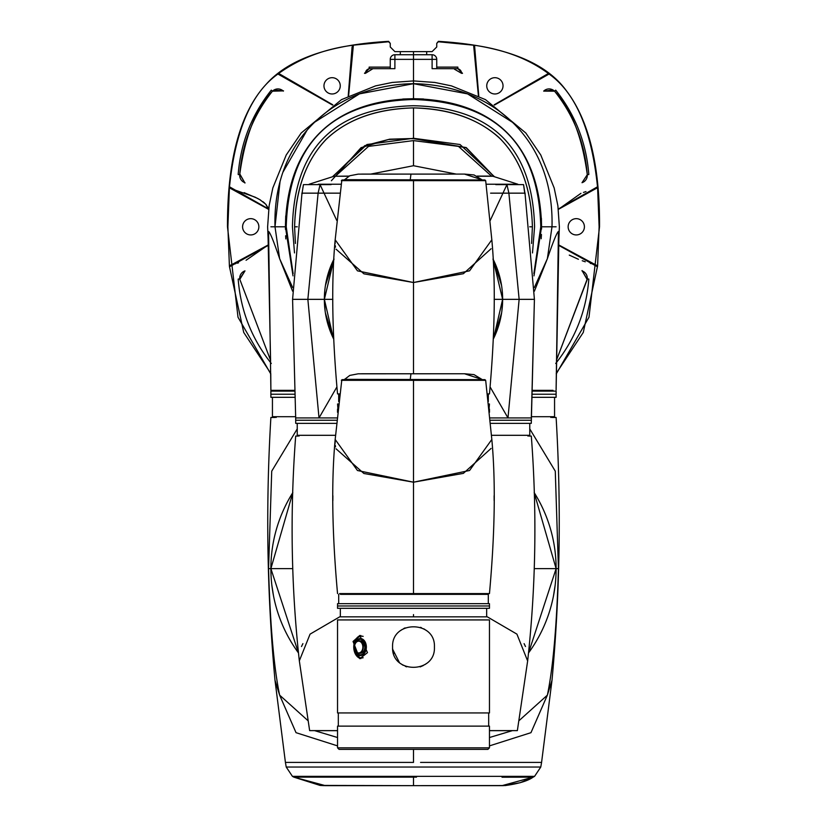 <?xml version="1.0" encoding="UTF-8"?>
<svg xmlns="http://www.w3.org/2000/svg" width="827" height="827" viewBox="0 0 827 827"><rect width="100%" height="100%" fill="white"/><g stroke="black" fill="none" stroke-linecap="round" stroke-linejoin="round"><path stroke-width="1.24" d="M556.251 373.349L583.283 332.433L597.601 265.901L558.566 244.833M558.545 245.288L597.507 266.79M580.936 193.332L558.349 209.376L597.601 187.688L597.507 186.799L558.308 209.024M583.459 192.422L585.981 191.575M593.31 189.352L593.889 189.187M595.202 188.825L595.947 188.618M597.601 187.688L599.12 226.794L597.601 265.901M596.215 265.053L594.964 264.712M591.088 263.606L590.282 263.358M585.268 261.787L582.229 260.732M578.414 259.285L569.276 255.109M584.41 226.794A8.136 8.136 0 0 0 576.274 218.659A8.136 8.136 0 0 0 568.139 226.794A8.136 8.136 0 0 0 576.274 234.94A8.136 8.136 0 0 0 584.41 226.794M556.24 373.928L588.989 317.217L599.523 226.794C599.968 165.359 588.814 119.874 566.071 90.339C544.993 61.56 502.423 45.237 438.382 41.35L436.749 43.355L438.403 41.763L474.543 45.289C504.139 49.537 528.753 58.934 548.384 73.5L494.132 104.833M597.507 186.799C591.708 130.335 575.551 92.748 549.066 74.037L548.384 73.5M549.066 74.037L494.474 105.05M478.419 95.942L473.623 45.154M348.591 95.942L353.377 45.154L388.597 41.763L390.251 43.355L390.251 46.974L394.892 51.625L413.5 51.625L413.5 83.682L359.445 93.864L314.632 122.189M413.5 51.625L432.097 51.625L436.749 46.974L436.749 43.355M478.792 96.128L474.543 45.289M498.96 78.782A8.136 8.136 0 0 0 487.837 81.759A8.136 8.136 0 0 0 490.814 92.882A8.136 8.136 0 0 0 501.937 89.905A8.136 8.136 0 0 0 498.96 78.782M390.251 43.355L388.618 41.35C329.456 44.792 288.706 59.027 266.377 84.044C240.254 112.11 227.28 159.694 227.477 226.794L238.011 317.227L270.76 373.928M400.32 54.727L400.32 51.625L426.68 51.625L426.68 54.727M280.27 74.358L332.868 104.833L280.27 74.358L278.616 73.5L277.934 74.037L332.516 105.06M277.934 74.037C251.449 92.748 235.292 130.335 229.492 186.799L229.399 187.688L230.661 188.504L268.651 209.376L265.694 204.176L260.009 199.772L255.098 197.157L230.64 188.504M268.692 209.024L229.492 186.799M246.064 260.257L268.434 244.833L229.399 265.901L227.88 226.794L229.399 187.688M278.616 73.5C299.674 58.407 324.287 49 352.457 45.289L348.208 96.128L352.085 46.984M353.377 45.154L352.457 45.289M328.04 78.782A8.136 8.136 0 0 0 325.063 89.905A8.136 8.136 0 0 0 336.186 92.882A8.136 8.136 0 0 0 339.163 81.759A8.136 8.136 0 0 0 328.04 78.782M229.399 265.901L229.492 266.79L268.455 245.288M238.527 262.81L237.204 263.213M235.757 263.648L235.157 263.823M233.69 264.247L233.111 264.402M231.736 264.795L230.661 265.085M230.661 188.504L232.997 189.156M233.503 189.3L234.134 189.476M244.141 192.639L257.486 198.356M257.724 198.49L260.443 200.031M262.945 201.705L264.64 203.111M265.426 203.887L266.707 205.447M267.566 206.822L268.248 208.29M242.59 226.794A8.136 8.136 0 0 0 250.726 234.94A8.136 8.136 0 0 0 258.861 226.794A8.136 8.136 0 0 0 250.726 218.659A8.136 8.136 0 0 0 242.59 226.794M270.749 373.349L243.717 332.433L229.492 266.79M436.749 68.672L436.749 59.368A4.652 4.652 0 0 0 432.107 54.727L394.892 54.727A4.652 4.652 0 0 0 390.251 59.368L390.251 68.672L394.892 68.672L394.892 54.727A4.652 4.652 0 0 0 390.251 59.368L432.107 59.368L432.107 68.672L457.858 68.672L436.749 68.672L436.749 67.121L457.858 67.121L457.858 68.672L456.907 68.672A4.652 4.652 90 0 1 461.559 73.334L454.581 69.261L454.064 68.672L456.907 68.672M370.093 68.672A4.652 4.652 90 0 0 365.441 73.334L372.936 68.672L369.142 68.672L390.251 68.672M390.251 67.121L369.142 67.121L369.142 68.672L364.49 73.334L365.441 73.334M239.778 174.208L244.947 183.036L239.809 173.97C245.071 136.238 255.832 108.771 272.093 91.559L273.964 90.06L283.537 90.867L272.434 91.187L271.297 90.143C251.697 114.757 240.657 142.875 238.176 174.507L239.716 174.704C242.218 143.226 253.124 115.387 272.434 91.187L272.434 91.187M239.758 279.216L270.574 360.314L239.758 279.216A7.753 7.753 172.7 0 1 244.988 270.884L239.716 278.885L238.176 279.081C240.657 310.725 251.697 338.843 271.297 363.456M555.703 363.456C575.303 338.853 586.343 310.725 588.824 279.081L587.284 278.885L556.426 360.314L587.191 279.619L582.053 270.563L587.222 279.392M582.012 182.705L587.284 174.704L588.824 174.507C586.343 142.875 575.303 114.746 555.703 90.143L554.566 91.187C573.866 115.377 584.772 143.216 587.284 174.704L582.012 182.705A7.753 7.753 -7.3 0 0 587.242 174.373M554.566 91.187L543.68 91.115A7.753 7.753 -42.5 0 1 554.793 91.435L554.907 91.559C571.178 108.792 581.939 136.259 587.191 173.97L587.222 174.208M461.559 73.334L462.51 73.334L457.858 68.672M272.145 91.508L272.207 91.446A7.753 7.753 -137.7 0 1 283.32 91.115M554.679 91.321L554.793 91.435A7.753 7.753 -42.5 0 1 554.793 91.446L553.046 90.06L543.68 91.115M239.778 279.392L244.988 270.884M293.533 390.344L273.985 390.344M553.015 390.344L532.123 390.344L553.015 390.344M280.053 181.485L274.998 226.794L279.629 258.675L292.624 291.218L279.629 258.675C273.871 241.763 270.191 232.687 268.568 231.446L270.884 390.344L294.877 390.344M552.105 390.344L550.699 390.344L550.699 391.119M268.568 231.446L268.113 238.858L267.628 226.794L269.126 205.737L272.827 187.967L286.225 155L301.193 132.992L341.499 99.633L375.561 85.884L392.225 82.452L413.5 80.922L434.775 82.452L451.439 85.884L485.501 99.633L525.807 132.992L540.775 155L554.173 187.967L557.874 205.737L559.372 226.794L558.887 238.858L558.432 231.446C556.809 232.687 553.129 241.763 547.371 258.675L552.002 226.794L547.371 258.675L534.314 287.61M534.376 291.218L547.371 258.675L534.376 291.218M307.055 130.201L283.02 172.057M292.686 287.61L279.629 258.675L274.998 226.794L285.418 226.794L285.728 215.94M512.471 122.293L467.596 93.885L413.5 83.682C490.483 84.964 554.297 137.664 552.002 226.794L556.095 226.794M270.905 226.794L274.998 226.794C272.528 137.923 336.734 84.757 413.5 83.682L413.5 98.713L423.579 98.982M370.723 174.094L413.5 165.72L456.277 174.094M491.455 176.11L458.478 146.389L413.5 140.6L413.5 165.72M413.5 140.6L368.522 146.389L335.545 176.11M331.379 180.751L361.058 147.661L388.473 139.515L406.894 138.688L413.5 138.688L466.056 147.713L493.729 176.389M493.967 176.44L466.221 147.578L413.5 138.491L389.682 139.184L364.748 145.676L333.033 176.44M402.77 99.023L413.5 98.713C332.919 100.356 287.062 145.201 285.418 226.794L293.016 275.867M285.811 238.931L285.625 235.757M285.439 229.327L285.418 226.794M541.396 218.245L541.571 229.027M541.427 234.475L541.199 238.734M531.596 243.407L532.402 226.794C531.327 189.331 520.824 160.221 500.873 139.443C480.063 119.47 450.932 108.947 413.5 107.903C376.068 108.947 346.937 119.47 326.127 139.443C306.176 160.221 295.673 189.331 294.598 226.794L295.404 243.407M532.495 252.938L534.573 226.794C532.547 147.971 492.189 107.613 413.5 105.722C334.656 107.768 294.298 148.126 292.427 226.794L294.505 252.928M533.88 273.582L540.775 226.794C538.656 144.467 496.231 102.041 413.5 99.519C331.151 101.659 288.726 144.084 286.225 226.794L293.12 273.572M533.973 275.867L541.582 226.794C539.948 146.193 495.084 100.356 413.5 98.723M295.394 243.469L294.598 226.794C295.456 189.807 305.938 160.676 326.065 139.391C347.392 119.233 376.533 108.73 413.5 107.903C448.699 108.554 477.096 118.323 498.681 137.22C520.111 158.174 531.347 188.029 532.402 226.794L531.606 243.469M332.774 176.482L366.95 144.518L413.5 138.274L460.05 144.518L494.226 176.482M555.165 585.102L553.501 595.843M546.399 620.364L545.138 623.506M531.368 648.916L528.556 652.896A142.616 142.616 0 0 0 534.19 492.634M281.862 623.506L280.601 620.364M273.499 595.843L271.835 585.102M297.234 428.913L271.721 471.163L268.568 568.625C270.191 625.305 273.871 667.482 279.629 695.145L296.035 732.681L337.54 745.882M307.902 720.596L279.629 695.145L307.902 720.596M489.46 745.882L530.965 732.681L547.371 695.145L519.098 720.596L547.371 695.145C553.129 667.482 556.809 625.305 558.432 568.625L555.279 471.163L529.766 428.913M324.835 785.65L502.02 785.65L533.177 777.132L534.573 776.346L540.775 767.042L286.225 767.042L285.418 762.401L413.5 762.401L285.418 762.401L274.998 680.29L279.629 695.145M275.071 417.47L270.884 417.47C265.622 505.742 266.997 593.352 274.998 680.29M547.371 695.145L552.002 680.29L541.582 762.401L420.571 762.401M552.002 680.29C560.003 593.352 561.378 505.742 556.116 417.47L551.929 417.47M531.937 394.221L556.116 394.221L531.937 394.221M294.908 391.119L270.884 391.119L270.884 394.221L295.063 394.221L270.884 394.221L270.905 397.322L295.208 397.322M531.792 397.322L556.095 397.322L556.116 391.119L532.081 391.119M276.301 391.119L276.301 390.344M550.803 417.47L550.813 416.694M276.197 417.47L276.187 416.694M272.434 397.322L272.434 416.694L295.684 416.694M531.316 416.694L554.566 416.694L554.566 397.322M404.021 785.65L400.94 785.65M405.53 762.401L285.418 762.401M325.383 785.65L293.823 777.132L416.477 777.142M533.126 777.132L533.167 777.132C527.936 780.895 518.643 783.696 505.297 785.547L413.976 785.65M502.02 777.225L530.272 777.173M534.573 776.346L292.427 776.346L286.225 767.042L293.358 767.042M411.102 777.142L293.843 777.142L292.427 776.346M540.775 767.042L541.582 762.401M324.98 777.132L295.198 777.132M292.81 492.665L270.884 568.625L292.686 568.625M268.568 568.625L270.884 568.625L298.444 652.875M528.556 652.875L556.116 568.625L534.314 568.625M558.432 568.625L556.116 568.625L534.19 492.665M298.444 652.896A142.616 142.616 0 0 1 292.81 492.634M302.899 643.633L301.504 646.528M299.353 660.98L309.639 730.613L337.54 730.613L314.518 730.613L337.54 737.529M486.669 616.466L516.916 634.123L527.647 660.98M524.101 643.644L525.486 646.518M489.46 737.529L512.327 730.665L489.46 730.665L512.482 730.613L489.46 730.613L517.361 730.613L527.667 660.804C535.865 586.653 537.074 511.748 531.316 436.077L528.991 436.077M298.009 436.077L295.684 436.077C289.926 511.748 291.135 586.653 299.333 660.804L310.073 634.133L340.331 616.466M324.36 299.343L307.861 299.343L319.015 417.935L336.961 417.935L295.684 417.935L295.684 420.261L336.744 420.261L295.684 420.261L295.715 423.362L336.455 423.362M490.266 420.261L531.316 420.261L490.266 420.261M490.545 423.362L531.285 423.362L534.418 299.343L525.114 194.366L524.649 193.156L508.884 193.156L519.139 299.343L534.418 299.343L531.316 417.935L490.039 417.935L507.985 417.935L490.153 387.036M299.074 436.077L299.074 435.302M527.926 436.077L527.926 435.302M297.234 423.362L297.234 435.302L335.473 435.302M491.527 435.302L529.766 435.302L529.766 423.362M337.54 730.665L314.673 730.665L337.54 730.665M524.256 193.156L525.114 193.156L525.114 194.366M508.884 193.156L490.587 193.156M336.754 220.427L324.039 193.156L301.886 193.156L301.886 194.366L302.372 193.156M318.116 193.156L307.861 299.343L292.582 299.343L295.684 417.935L292.582 299.343L301.886 194.366M300.532 417.935L319.015 417.935L336.847 387.036M325.445 285.48L334.015 258.996A89.14 89.14 0 0 0 333.467 338.605L325.414 312.988M325.135 311.076L324.37 300.149M324.411 296.469L324.815 290.339M502.63 300.149L501.865 311.076M501.586 312.988L493.533 338.605A89.14 89.14 0 0 0 492.985 258.996L501.555 285.48M502.185 290.339L502.589 296.469M525.827 417.935L507.985 417.935L519.139 299.343L502.64 299.343M490.246 220.427L502.961 193.156L524.576 193.156M334.904 176.244L349.056 176.099M524.731 193.156L523.563 184.628L495.786 184.628M331.11 184.628L303.437 184.628L302.072 193.156L339.742 193.156M497.13 193.156L502.961 193.156L506.941 184.628L508.894 193.156M511.675 193.156L507.003 193.156M505.049 193.156L490.711 193.156M329.756 193.156L321.992 193.156M320.028 193.156L314.673 193.156M308.481 193.156L306.765 193.156M324.039 193.156L320.059 184.628L318.106 193.156M488.995 176.099L477.024 176.099L488.995 176.099M492.096 176.244L477.024 176.11M477.282 176.244L492.871 176.244L517.826 184.214L486.131 184.225M508.677 184.214L513.484 184.214M340.869 184.225L318.323 184.214M348.798 176.244L334.129 176.244L309.174 184.214M493.533 338.574L502.63 299.343L492.985 259.027M334.015 259.027L324.37 299.343L333.467 338.574M489.46 393.91L487.392 393.91L489.46 393.91C494.939 333.281 495.735 281.904 491.827 239.799L491.827 239.737M337.54 393.91L339.608 393.91L337.54 393.91C332.061 333.281 331.265 281.904 335.173 239.799L335.1 243.655M336.01 249.144L363.921 273.83L413.5 282.524L463.378 273.706L491.104 248.731M335.276 245.65L335.524 247.159M337.561 403.989L338.429 403.989L337.561 403.989L337.912 408.641M489.088 408.641L489.439 403.989L488.571 403.989L489.439 403.989M461.921 174.094L358.184 174.135L349.79 175.748L344.249 179.976M413.5 174.094L416.198 174.094M485.676 180.658L491.827 239.799L469.571 270.822L413.5 282.524L413.5 179.976L484.901 179.976L342.099 179.976L341.324 180.658L485.676 180.658L484.901 179.976M341.768 180.658L335.173 239.799L357.46 270.842L413.5 282.524L413.5 373.752L364.666 373.752M484.56 180.658L482.523 180.668M487.485 394.686L488.302 394.686L487.485 394.686M339.515 394.686L338.698 394.686L339.515 394.686M480.466 179.676L481.273 179.676M481.831 179.976L344.414 179.676M361.616 174.094L464.464 174.094L481.655 179.676M410.957 174.094L410.254 179.676M337.53 412.27L337.861 409.107M489.139 409.107L489.47 412.291L489.46 409.107M339.628 593.579L413.5 593.579L339.628 593.579L340.435 593.579L340.435 594.355L488.302 594.355L486.565 594.355L486.565 593.579M489.46 593.579L413.5 593.579L489.46 593.579C494.939 532.95 495.735 481.572 491.827 439.468L469.571 470.491L413.5 482.193L463.358 473.385L491.104 448.42M341.758 380.327L335.173 439.468C331.265 481.572 332.061 532.95 337.54 593.579M336 448.761L363.89 473.489L413.5 482.193L357.46 470.511L335.173 439.468L335.111 443.417M335.266 445.267L335.535 446.9M340.331 608.31L340.331 616.828L486.669 616.828L486.669 608.31M337.561 603.658L337.54 608.31L489.46 608.31L489.46 605.984L337.54 605.984L489.46 605.984L489.439 603.658L337.561 603.658L489.439 603.658M462.334 373.752L358.205 373.804L349.78 375.417L344.249 379.645M461.383 373.752L416.798 373.752M413.5 593.579L413.5 379.645L484.901 379.645L342.099 379.645L341.324 380.327L485.676 380.327L484.901 379.645M491.827 439.468L485.676 380.327L482.523 380.337M480.456 379.345L481.273 379.345M481.831 379.645L344.414 379.345M361.616 373.752L464.464 373.752L481.655 379.345M410.957 373.752L410.254 379.345M406.667 666.841L405.282 666.314M403.297 665.332L402.687 664.98M393.621 653.609L393.207 652.172M392.835 650.363L392.649 648.802M489.46 619.93L337.54 619.93L337.54 712.946L489.46 712.946L489.46 619.93L337.54 619.93M392.577 647.065C391.305 674.057 435.674 674.057 434.423 647.065C435.695 620.064 391.316 620.064 392.577 647.065L392.577 647.065M367.488 652.637L359.786 635.436L353.057 641.483L359.786 658.685L367.488 652.637M488.685 726.127L337.54 726.127L489.46 726.127L488.685 726.127L488.685 712.946M338.315 726.127L338.315 712.946M489.46 726.127L489.46 747.825L337.54 747.825L339.091 749.376L337.54 747.825L337.54 726.127M489.46 747.825L487.909 749.376L339.091 749.376M487.134 619.93L339.866 619.93L487.134 619.93M426.246 630.463L425.595 629.988M424.861 629.481L423.755 628.82M421.46 627.703L420.467 627.331M405.096 627.889L403.679 628.582M402.098 629.512L400.713 630.494M392.701 649.371L399.4 662.52M400.692 663.616L401.519 664.215M402.108 664.619L403.245 665.301M420.157 666.903L423.414 665.487M424.861 664.639L426.308 663.616M360.892 635.539A11.63 8.218 -90 0 0 354.762 641.483A11.63 8.218 -90 0 0 360.892 658.581M363.001 657.816A10.854 7.67 90 0 1 361.978 657.91A10.854 7.67 90 0 1 361.875 657.91M361.875 636.211A10.854 7.67 90 0 1 361.978 636.211A10.854 7.67 90 0 1 363.001 636.304M363.146 636.387A10.854 7.67 -90 0 0 361.761 636.211A10.854 7.67 -90 0 0 354.09 647.065A10.854 7.67 -90 0 0 361.761 657.91A10.854 7.67 -90 0 0 363.146 657.734M366.361 647.065A8.528 6.027 -90 0 0 360.334 638.537A8.528 6.027 -90 0 0 354.307 647.065A8.528 6.027 -90 0 0 360.334 655.584A8.528 6.027 -90 0 0 366.361 647.065M355.827 642.651A7.753 5.479 90 0 1 360.334 639.312A7.753 5.479 90 0 1 365.813 647.065A7.753 5.479 90 0 1 360.334 654.808A7.753 5.479 90 0 1 355.827 651.469M360.386 639.312A7.753 5.479 -90 0 0 356.158 642.238M356.158 651.883A7.753 5.479 -90 0 0 360.386 654.808M358.908 640.863L358.908 640.863A6.202 4.383 -90 0 0 354.525 647.065A6.202 4.383 -90 0 0 358.908 653.258L358.908 653.258A6.202 4.383 -90 0 0 363.291 647.065A6.202 4.383 -90 0 0 358.908 640.863L360.448 640.863A6.202 4.383 90 0 1 364.831 647.065A6.202 4.383 90 0 1 360.448 653.258L358.908 653.258L360.448 653.258M358.691 652.948A5.892 4.166 -90 0 0 362.857 647.065A5.892 4.166 -90 0 0 358.691 641.173A5.892 4.166 -90 0 0 354.525 647.065A5.892 4.166 -90 0 0 358.691 652.948M432.107 54.727L432.107 59.368L436.749 59.368M244.988 182.705A7.753 7.753 -172.7 0 1 239.758 174.373M582.012 270.884A7.753 7.753 7.3 0 1 587.242 279.216M558.432 231.446L556.116 388.669M541.582 226.794L552.002 226.794M529.714 226.794L532.402 226.794M413.5 138.274L413.5 107.903M297.286 226.794L294.598 226.794M413.5 762.401L413.5 749.376M413.5 785.65L413.5 777.132M413.5 616.828L413.5 614.575M302.072 193.156L303.437 184.628M524.928 193.156L523.563 184.628L524.928 193.156M502.63 299.343L494.132 299.343M324.37 299.343L332.868 299.343M413.5 187.729L413.5 185.041M413.5 199.328L413.5 216.664M413.5 203.566L413.5 205.427M494.143 500.624L494.112 495.766M332.857 500.635L332.888 495.745M413.5 489.584L413.5 492.809M270.884 390.344L270.884 388.669M268.113 238.796L270.594 361.399M270.76 373.938L270.884 389.941M558.887 238.796L556.116 389.972M270.894 570.444L271.08 576.171M556.106 570.444L555.92 576.171M531.172 649.205L528.556 652.896M501.617 785.65L502.547 785.65M502.599 785.65L503.426 785.629M503.529 785.629L520.173 782.714L533.177 777.132M320.09 785.423L293.823 777.132L320.09 785.423L413.024 785.65M320.183 785.433L324.132 785.64M488.302 401.56L488.302 394.686M338.698 401.56L338.698 394.686M481.831 179.676L474.026 174.952L464.619 174.094M337.54 409.107L337.53 412.301M488.302 603.658L488.302 594.355M338.698 603.658L338.698 594.355M481.831 379.345L474.026 374.621L464.619 373.752"/></g></svg>
